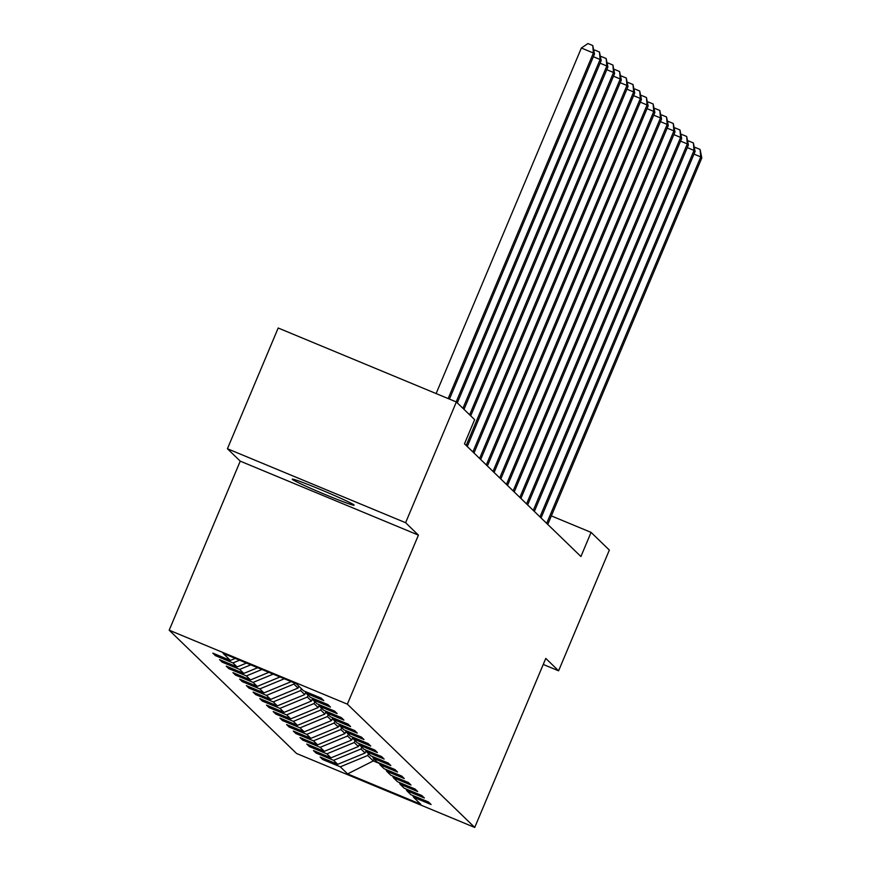 <?xml version="1.0" encoding="UTF-8"?>
<svg xmlns="http://www.w3.org/2000/svg" width="871" height="871" viewBox="0 0 871 871"><rect width="100%" height="100%" fill="white"/><g stroke="black" fill="none" stroke-linecap="round" stroke-linejoin="round"><path stroke-width="1.31" d="M354.007 504.973A33.555 1.394 -157.2 0 0 322.074 490.199A33.555 1.394 -157.2 0 0 292.242 479.181A33.555 1.394 -157.2 0 0 292.362 479.388A33.555 1.394 -157.2 0 0 324.295 494.162A33.555 1.394 -157.2 0 0 354.116 505.191A33.555 1.394 -157.2 0 0 354.007 504.973M169.192 630.19L296.554 753.48L474.728 827.45L347.366 704.16L169.192 630.19L240.244 461.151L418.418 535.121L405.603 522.709L227.429 448.75L240.244 461.151M227.429 448.75L278.187 328.008L456.36 401.967L405.603 522.709M412.81 795.495L413.507 797.215L431.08 804.51L428.499 802.006L410.927 794.711L406.801 790.716L424.373 798.01L421.793 795.517L404.22 788.222L400.094 784.227L417.666 791.521L415.086 789.028L397.514 781.723L393.387 777.727L410.96 785.021L408.379 782.528L390.807 775.234L386.67 771.238L404.253 778.532L401.673 776.039L384.1 768.734L379.963 764.738L397.546 772.044L394.966 769.539L377.383 762.245L373.256 758.249L390.839 765.544L388.259 763.05L370.676 755.756L366.549 751.76L384.133 759.055L381.552 756.551L363.969 749.256L359.843 745.26L377.415 752.555L374.846 750.062L357.262 742.767L353.136 738.771L370.708 746.066L368.128 743.573L350.556 736.267L346.429 732.271L364.002 739.577L361.421 737.073L343.849 729.778L339.723 725.783L357.295 733.077L354.715 730.584L337.142 723.289L333.016 719.294L350.588 726.588L348.008 724.084L330.436 716.789L326.309 712.794L343.882 720.088L341.301 717.595L323.729 710.301L319.592 706.305L337.175 713.599L334.595 711.106L317.022 703.801L312.885 699.805L330.468 707.1L327.888 704.606L310.305 697.312L306.178 693.316L323.762 700.611L321.181 698.117L303.598 690.823L296.292 683.746L223.096 653.359L230.401 660.436L212.829 653.13L215.409 655.634L215.921 654.415M413.507 797.215L420.813 804.281L347.616 773.905L340.311 766.828L322.738 759.534L323.25 758.314M215.409 655.634L232.982 662.929L237.119 666.925L219.536 659.63L222.116 662.123L239.699 669.418L243.826 673.414L226.242 666.119L228.823 668.623L246.406 675.918L250.532 679.913L232.949 672.619L235.529 675.112L253.113 682.407L257.239 686.402L239.656 679.108L242.236 681.612L259.819 688.907L263.946 692.902L246.373 685.608L248.954 688.101L266.526 695.396L270.652 699.391L253.08 692.097L255.66 694.59L273.233 701.895L277.359 705.891L259.787 698.586L262.367 701.09L279.939 708.384L284.066 712.38L266.493 705.085L269.074 707.579L286.646 714.873L290.772 718.869L273.2 711.574L275.78 714.078L293.353 721.373L297.479 725.369L279.907 718.074L282.487 720.567L300.06 727.862L304.197 731.858L286.613 724.563L289.194 727.056L306.777 734.362L310.903 738.358L293.32 731.052L295.9 733.556L313.484 740.851L317.61 744.847L300.027 737.552L302.607 740.045L320.19 747.34L324.317 751.335L306.734 744.041L309.314 746.545L326.897 753.84L331.024 757.835L313.451 750.541L316.031 753.034L333.604 760.329L337.73 764.324L320.158 757.03L322.738 759.534M456.36 401.967L474.641 419.659L464.483 443.807L580.924 556.525L591.071 532.377L551.343 515.893M366.103 750.65L365.112 753.001L360.986 749.006L361.77 747.133M406.093 788.995L406.801 790.716M337.73 764.324L365.112 753.001M333.604 760.329L360.986 749.006M359.396 744.161L358.406 746.512L354.279 742.517L355.063 740.644M399.386 782.506L400.094 784.227M331.024 757.835L358.406 746.512M326.897 753.84L354.279 742.517M352.69 737.672L351.699 740.012L347.573 736.017L348.356 734.144M392.679 776.017L393.387 777.727M324.317 751.335L351.699 740.012M320.19 747.34L347.573 736.017M345.983 731.172L344.992 733.524L340.866 729.528L341.65 727.655M385.973 769.518L386.67 771.238M317.61 744.847L344.992 733.524M313.484 740.851L340.866 729.528M339.276 724.683L338.286 727.035L334.159 723.039L334.943 721.155M379.266 763.029L379.963 764.738M310.903 738.358L338.286 727.035M306.777 734.362L334.159 723.039M332.559 718.183L331.579 720.535L327.442 716.539L328.236 714.666M372.559 756.529L373.256 758.249M304.197 731.858L331.579 720.535M300.06 727.862L327.442 716.539M325.852 711.694L324.872 714.046L320.735 710.05L321.53 708.167M365.853 750.04L366.549 751.76M297.479 725.369L324.872 714.046M293.353 721.373L320.735 710.05M319.145 705.194L318.155 707.546L314.028 703.55L314.823 701.678M359.146 743.54L359.843 745.26M290.772 718.869L318.155 707.546M286.646 714.873L314.028 703.55M312.439 698.705L311.448 701.057L307.321 697.061L308.116 695.189M352.439 737.051L353.136 738.771M284.066 712.38L311.448 701.057M279.939 708.384L307.321 697.061M305.732 692.216L304.741 694.568L300.615 690.572L301.41 688.689M345.733 730.562L346.429 732.271M277.359 705.891L304.741 694.568M273.233 701.895L300.615 690.572M298.829 686.196L298.034 688.068L293.908 684.073L294.376 682.951M339.015 724.062L339.723 725.783M270.652 699.391L298.034 688.068M266.526 695.396L293.908 684.073M332.308 717.573L333.016 719.294M263.946 692.902L291.208 681.634M259.819 688.907L284.316 678.77M325.602 711.074L326.309 712.794M257.239 686.402L280.016 676.985M253.113 682.407L273.135 674.132M318.895 704.585L319.592 706.305M250.532 679.913L268.834 672.347M246.406 675.918L261.953 669.483M312.188 698.096L312.885 699.805M243.826 673.414L257.653 667.698M239.699 669.418L250.772 664.845M305.481 691.596L306.178 693.316M237.119 666.925L246.471 663.06M232.982 662.929L239.59 660.196M230.401 660.436L235.279 658.411M543.243 664.442L558.594 670.812L609.352 550.069L591.071 532.377M558.594 670.812L545.779 658.411L474.728 827.45M418.418 535.121L347.366 704.16M374.073 759.033L373.289 760.916L379.451 763.475M368.487 753.622L367.693 755.505L373.289 760.916L347.616 773.905M340.311 766.828L367.693 755.505M222.116 662.123L222.628 660.915M228.823 668.623L229.334 667.404M235.529 675.112L236.041 673.904M242.236 681.612L242.748 680.393M248.954 688.101L249.454 686.881M255.66 694.59L256.172 693.381M262.367 701.09L262.879 699.87M269.074 707.579L269.585 706.37M275.78 714.078L276.292 712.859M282.487 720.567L282.999 719.348M289.194 727.056L289.705 725.848M295.9 733.556L296.412 732.337M302.607 740.045L303.119 738.837M309.314 746.545L309.826 745.326M316.031 753.034L316.532 751.825M448.151 398.57L593.412 53.011L594.49 54.056L449.447 399.103M436.121 393.572L581.371 48.014L593.412 53.011L592.759 45.553L594.49 54.056M581.371 48.014L587.947 43.55L592.759 45.553M456.186 401.901L600.119 59.511L601.197 60.545L457.297 402.87M593.924 50.54L594.653 50.039L599.466 52.042L600.119 59.511L593.369 56.702M599.466 52.042L601.197 60.545M462.926 408.325L606.826 66L607.904 67.045L464.003 409.37M600.631 57.029L601.36 56.539L606.172 58.531L606.826 66L600.075 63.202M606.172 58.531L607.904 67.045M469.632 414.825L613.532 72.5L614.61 73.534L470.71 415.859M607.337 63.529L608.067 63.028L612.89 65.031L613.532 72.5L606.782 69.691M612.89 65.031L614.61 73.534M466.192 445.462L620.239 78.989L621.317 80.034L467.27 446.507M614.044 70.018L614.774 69.528L619.597 71.52L620.239 78.989L613.5 76.191M619.597 71.52L621.317 80.034M472.899 451.951L626.946 85.478L628.024 86.523L473.976 452.996M620.751 76.517L621.48 76.017L626.303 78.02L626.946 85.478L620.206 82.68M626.303 78.02L628.024 86.523M479.605 458.451L633.663 91.978L634.73 93.012L480.683 459.485M627.458 83.006L628.198 82.505L633.01 84.509L633.663 91.978L626.913 89.18M633.01 84.509L634.73 93.012M486.312 464.94L640.37 98.467L641.437 99.512L487.39 465.985M634.175 89.495L634.905 89.005L639.717 91.009L640.37 98.467L633.62 95.668M639.717 91.009L641.437 99.512M493.019 471.44L647.077 104.966L648.144 106.001L494.097 472.474M640.882 95.995L641.611 95.494L646.424 97.498L647.077 104.966L640.327 102.157M646.424 97.498L648.144 106.001M499.725 477.929L653.783 111.455L654.861 112.501L500.803 478.974M647.589 102.484L648.318 101.994L653.13 103.987L653.783 111.455L647.033 108.657M653.13 103.987L654.861 112.501M506.443 484.428L660.49 117.944L661.568 118.989L507.51 485.463M654.295 108.984L655.025 108.483L659.837 110.486L660.49 117.944L653.74 115.146M659.837 110.486L661.568 118.989M513.15 490.917L667.197 124.444L668.275 125.478L514.217 491.963M661.002 115.473L661.731 114.983L666.544 116.975L667.197 124.444L660.447 121.646M666.544 116.975L668.275 125.478M519.856 497.406L673.904 130.933L674.981 131.978L520.923 498.452M667.709 121.973L668.438 121.472L673.25 123.475L673.904 130.933L667.153 128.135M673.25 123.475L674.981 131.978M526.563 503.906L680.61 137.433L681.688 138.467L527.641 504.94M674.415 128.462L675.145 127.961L679.968 129.964L680.61 137.433L673.86 134.624M679.968 129.964L681.688 138.467M533.27 510.395L687.317 143.922L688.395 144.967L534.348 511.44M681.122 134.951L681.851 134.461L686.675 136.453L687.317 143.922L680.578 141.124M686.675 136.453L688.395 144.967M539.976 516.895L694.024 150.422L695.102 151.456L541.054 517.929M687.829 141.45L688.558 140.95L693.381 142.953L694.024 150.422L687.284 147.613M693.381 142.953L695.102 151.456M546.683 523.384L700.741 156.911L701.808 157.956L547.761 524.429M694.535 147.939L695.276 147.449L700.088 149.442L700.741 156.911L693.991 154.113M700.088 149.442L701.808 157.956"/></g></svg>
